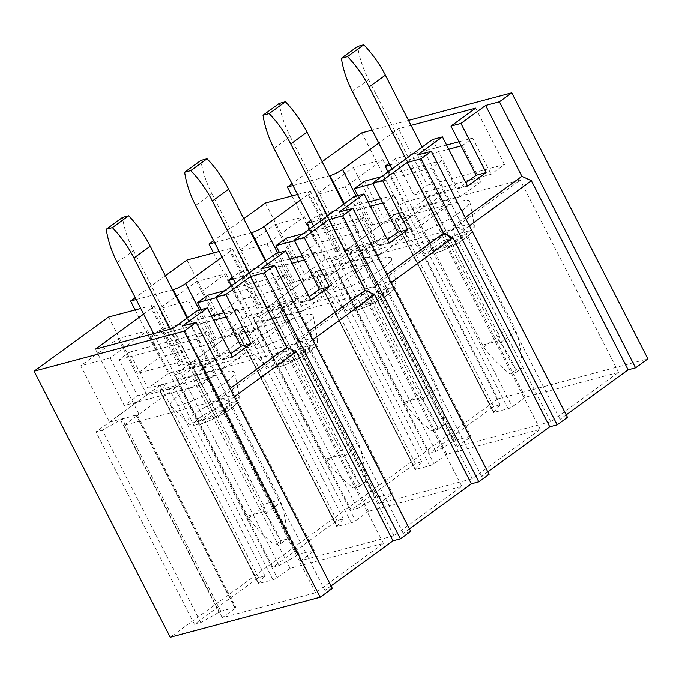 <?xml version="1.0" encoding="UTF-8"?>
<svg xmlns="http://www.w3.org/2000/svg" width="682" height="682" viewBox="0 0 682 682"><rect width="100%" height="100%" fill="white"/><g stroke="black" fill="none" stroke-linecap="round" stroke-linejoin="round"><path stroke-width="0.51" stroke-dasharray="3.41 2.56" d="M489.088 474.365L481.663 476.343L487.818 471.876M410.709 531.363L403.292 533.35L409.439 528.874M332.339 588.37L324.913 590.356L331.06 585.881M361.801 132.862L497.937 398.885L170.236 637.227M497.937 398.885L647.9 358.86M567.467 417.358L560.041 419.336L566.188 414.869M525.259 397.274L512.301 406.702A3.308 0.605 152.9 0 1 508.124 408.765L493.521 412.525L500.077 404.852L493.708 406.549L429.532 453.232L435.892 451.535L455.891 440.231L470.06 436.446A3.308 0.605 152.9 0 1 470.947 436.437A3.308 0.605 152.9 0 1 470.128 437.375L457.375 446.65L550.706 421.74L618.591 372.363L525.259 397.274L426.855 204.984L413.897 214.412A3.308 0.605 152.9 0 1 409.72 216.475L395.117 220.235L401.672 212.562L395.313 214.259L331.128 260.942L337.488 259.237L357.496 247.933L371.664 244.147A3.308 0.605 152.9 0 1 372.543 244.139A3.308 0.605 152.9 0 1 371.724 245.085L358.971 254.36L452.302 229.442L520.187 180.074L426.855 204.984M446.881 454.28L433.923 463.709A3.308 0.605 152.9 0 1 429.745 465.772L415.142 469.531L421.698 461.859L415.338 463.555L351.153 510.238L357.513 508.533L377.521 497.229L391.69 493.453A3.308 0.605 152.9 0 1 392.568 493.436A3.308 0.605 152.9 0 1 391.749 494.382L378.996 503.657L472.328 478.747L540.212 429.37L446.881 454.28L348.476 261.99L335.518 271.41A3.308 0.605 152.9 0 1 331.341 273.473L316.738 277.242L323.294 269.56L316.934 271.265L252.749 317.94L259.117 316.243L279.117 304.939L293.286 301.154A3.308 0.605 152.9 0 1 294.172 301.146A3.308 0.605 152.9 0 1 293.345 302.083L280.592 311.359L373.924 286.449L441.808 237.08L348.476 261.99M368.502 511.287L355.544 520.716A3.308 0.605 152.9 0 1 351.366 522.77L336.763 526.538L343.319 518.857L336.959 520.562L272.774 567.236L279.134 565.54L299.142 554.236L313.311 550.451A3.308 0.605 152.9 0 1 314.197 550.442A3.308 0.605 152.9 0 1 313.37 551.38L300.617 560.655L393.949 535.745L461.833 486.377L368.502 511.287L270.106 318.988L257.14 328.417A3.308 0.605 152.9 0 1 252.962 330.48L238.368 334.24L244.923 326.567L238.555 328.264L174.37 374.947L180.739 373.25L200.738 361.946L214.907 358.161A3.308 0.605 152.9 0 1 215.793 358.152A3.308 0.605 152.9 0 1 214.975 359.09L202.222 368.365L295.545 343.455L363.429 294.078L270.106 318.988M290.131 568.294L277.165 577.714A3.308 0.605 152.9 0 1 272.988 579.777L258.384 583.536L264.94 575.864L258.58 577.56L194.396 624.243L200.764 622.547L220.763 611.243L234.932 607.457A3.308 0.605 152.9 0 1 235.819 607.449A3.308 0.605 152.9 0 1 235 608.387L222.238 617.662L315.57 592.752L383.455 543.375L290.131 568.294L191.727 375.995L178.769 385.424A3.308 0.605 152.9 0 1 174.592 387.487L159.989 391.246L166.544 383.574L160.176 385.27L96 431.953L102.36 430.248L122.359 418.944L136.528 415.168A3.308 0.605 152.9 0 1 137.414 415.159A3.308 0.605 152.9 0 1 136.596 416.097L123.843 425.372L217.174 400.462L285.059 351.085L191.727 375.995M165.359 275.733L135.232 297.642M186.945 260.03L215.802 316.422L237.813 300.412L280.447 289.032L265.937 260.686M213.517 252.937L237.813 300.412M243.738 218.726L213.611 240.644M265.324 203.031L294.181 259.416L316.184 243.406L358.826 232.025A9.915 1.824 -27.1 0 0 371.358 225.836L372.798 224.796L450.009 204.182L412.772 231.266L335.561 251.871L337.002 250.823A9.915 1.824 -27.1 0 0 339.466 248.009A9.915 1.824 -27.1 0 0 336.814 248.035L294.181 259.416M291.896 195.939L316.184 243.406M322.117 161.719L291.99 183.637M108.566 317.036L137.423 373.421L159.435 357.419L202.068 346.038L187.567 317.684M135.138 309.943L159.435 357.419M408.509 120.39L372.133 130.1M292.953 185.521L329.329 175.811M300.395 200.073L308.145 194.438A9.915 1.824 -27.1 0 0 310.608 191.625A9.915 1.824 -27.1 0 0 307.957 191.651L297.514 194.438M469.421 225.759L463.266 230.226L453.794 225.853L465.218 217.549M417.546 155.01L453.794 225.853M432.465 139.563L457.622 188.726L465.883 182.716M467.588 186.067L457.622 188.726M460.29 196.706L383.079 217.311L403.65 202.349L480.861 181.736L460.29 196.706L441.8 160.56L381.468 176.664M412.295 208.564L428.543 196.748L445.303 192.273L429.046 204.097L412.295 208.564L433.743 250.499L450.504 246.023L429.046 204.097M450.504 246.023L466.752 234.207L445.303 192.273M433.743 250.499L450.001 238.674L428.543 196.748M450.001 238.674L466.752 234.207M447.213 220.124A36.018 6.624 -27.1 0 0 469.855 201.659A36.018 6.624 -27.1 0 0 428.134 215.324A36.018 6.624 -27.1 0 0 405.816 234.429A36.018 6.624 -27.1 0 0 447.213 220.124M344.708 251.155L374.196 243.286L411.638 216.058L382.15 223.926L344.708 251.155L315.86 194.771L345.339 186.902L382.781 159.673L353.293 167.542L315.86 194.771M618.591 372.363L520.187 180.074M550.706 421.74L452.302 229.442M457.375 446.65L358.971 254.36M435.892 451.535L337.488 259.237M429.532 453.232L331.128 260.942M493.708 406.549L395.313 214.259M500.077 404.852L401.672 212.562M374.196 243.286L345.339 186.902M411.638 216.058L382.781 159.673M382.15 223.926L353.293 167.542M560.041 419.336L463.266 230.226M391.042 282.757L384.895 287.233L375.424 282.86L386.839 274.556M339.167 212.017L375.424 282.86M354.086 196.569L379.243 245.725L387.504 239.723M389.217 243.065L379.243 245.725M381.911 253.704L304.709 274.317L325.28 259.356L402.491 238.743L381.911 253.704L363.421 217.558L303.089 233.662M333.916 265.571L350.164 253.755L366.925 249.28L350.667 261.095L333.916 265.571L355.373 307.497L372.125 303.03L350.667 261.095M372.125 303.03L388.382 291.205L366.925 249.28M355.373 307.497L371.622 295.681L350.164 253.755M371.622 295.681L388.382 291.205M368.834 277.131A36.018 6.624 -27.1 0 0 391.477 258.657A36.018 6.624 -27.1 0 0 349.755 272.323A36.018 6.624 -27.1 0 0 327.437 291.427A36.018 6.624 -27.1 0 0 368.834 277.131M266.33 308.162L295.817 300.293L333.259 273.064L303.771 280.933L266.33 308.162L237.481 251.777L266.96 243.9L304.402 216.671L274.923 224.54L237.481 251.777M540.212 429.37L441.808 237.08M472.328 478.747L373.924 286.449M378.996 503.657L280.592 311.359M357.513 508.533L259.117 316.243M351.153 510.238L252.749 317.94M415.338 463.555L316.934 271.265M421.698 461.859L323.294 269.56M295.817 300.293L266.96 243.9M333.259 273.064L304.402 216.671M303.771 280.933L274.923 224.54M481.663 476.343L384.895 287.233M312.663 339.764L306.516 344.24L297.045 339.866L308.46 331.554M260.788 269.015L297.045 339.866M275.716 253.576L300.864 302.731L309.125 296.73M310.839 300.071L300.864 302.731M303.541 310.711L226.33 331.316L246.901 316.354L324.112 295.749L303.541 310.711L285.042 274.565L224.71 290.668M255.537 322.577L271.786 310.753L288.546 306.286L272.297 318.102L255.537 322.577L276.994 364.503L293.746 360.028L272.297 318.102M293.746 360.028L310.003 348.212L288.546 306.286M276.994 364.503L293.243 352.688L271.786 310.753M293.243 352.688L310.003 348.212M290.455 334.137A36.018 6.624 -27.1 0 0 313.098 315.664A36.018 6.624 -27.1 0 0 271.376 329.329A36.018 6.624 -27.1 0 0 249.058 348.434A36.018 6.624 -27.1 0 0 290.455 334.137M187.959 365.168L217.439 357.291L254.88 330.062L225.392 337.931L187.959 365.168L159.102 308.776L188.59 300.907L226.023 273.678L196.544 281.547L159.102 308.776M461.833 486.377L363.429 294.078M393.949 535.745L295.545 343.455M300.617 560.655L202.222 368.365M279.134 565.54L180.739 373.25M272.774 567.236L174.37 374.947M336.959 520.562L238.555 328.264M343.319 518.857L244.923 326.567M217.439 357.291L188.59 300.907M254.88 330.062L226.023 273.678M225.392 337.931L196.544 281.547M403.292 533.35L306.516 344.24M234.284 396.771L228.138 401.238L218.666 396.864L230.09 388.561M182.418 326.022L218.666 396.864M197.337 310.583L222.494 359.738L230.746 353.728M232.46 357.078L222.494 359.738M225.162 367.717L147.951 388.322L168.522 373.361L245.733 352.756L225.162 367.717L206.663 331.571L129.452 352.176L147.951 388.322M177.158 379.584L193.415 367.76L210.167 363.284L193.918 375.109L177.158 379.584L198.615 421.51L215.376 417.034L193.918 375.109M215.376 417.034L231.624 405.219L210.167 363.284M198.615 421.51L214.864 409.686L193.415 367.76M214.864 409.686L231.624 405.219M212.076 391.136A36.018 6.624 -27.1 0 0 234.719 372.67A36.018 6.624 -27.1 0 0 192.997 386.336A36.018 6.624 -27.1 0 0 170.679 405.44A36.018 6.624 -27.1 0 0 212.076 391.136M109.58 422.167L139.06 414.298L176.502 387.069L147.022 394.938L109.58 422.167L80.723 365.782L110.211 357.914L147.653 330.685L118.165 338.553L80.723 365.782M383.455 543.375L285.059 351.085M315.57 592.752L217.174 400.462M222.238 617.662L123.843 425.372M200.764 622.547L102.36 430.248M194.396 624.243L96 431.953M258.58 577.56L160.176 385.27M264.94 575.864L166.544 383.574M139.06 414.298L110.211 357.914M176.502 387.069L147.653 330.685M147.022 394.938L118.165 338.553M324.913 590.356L228.138 401.238M280.447 289.032A9.915 1.824 152.9 0 0 292.979 282.842L294.419 281.794L371.63 261.189L334.393 288.264L257.191 308.878L258.623 307.829L229.774 251.445A9.915 1.824 -27.1 0 0 232.238 248.623A9.915 1.824 -27.1 0 0 229.578 248.649L219.135 251.445M229.578 248.649L258.435 305.042L215.802 316.422M258.435 305.042A9.915 1.824 152.9 0 1 261.087 305.016A9.915 1.824 152.9 0 1 258.623 307.829M214.574 242.528L250.95 232.818M202.068 346.038A9.915 1.824 152.9 0 0 214.6 339.849L216.041 338.801L293.251 318.187L256.023 345.271L178.812 365.884L180.253 364.836L151.395 308.443A9.915 1.824 -27.1 0 0 153.859 305.63A9.915 1.824 -27.1 0 0 151.199 305.655L140.756 308.443M151.199 305.655L180.057 362.04L137.423 373.421M180.057 362.04A9.915 1.824 152.9 0 1 182.708 362.014A9.915 1.824 152.9 0 1 180.253 364.836M136.195 299.526L172.572 289.816M256.023 345.271L237.524 309.125L223.867 312.774M211.48 316.081L160.313 329.738L178.812 365.884M216.143 297.693L274.761 282.05L293.251 318.187M201.088 309.577L216.041 338.801M334.393 288.264L315.902 252.118L302.237 255.767M289.859 259.075L238.691 272.732L257.191 308.878M294.522 240.686L353.131 225.043L371.63 261.189M279.467 252.57L294.419 281.794M160.313 329.738L150.031 337.215L213.611 320.242M225.998 316.942L227.234 316.61L245.733 352.756M150.031 337.215L168.522 373.361M207.831 295.178L226.33 331.316M233.201 278.929L291.99 263.243M304.368 259.936L305.613 259.603L324.112 295.749M231.3 285.877L246.901 316.354M286.21 238.171L304.709 274.317M311.58 221.931L370.369 206.237M382.747 202.929L383.992 202.597L402.491 238.743M309.679 228.871L325.28 259.356M364.589 181.165L383.079 217.311M389.959 164.925L448.739 149.23M461.126 145.922L462.37 145.598L480.861 181.736M388.058 171.864L403.65 202.349M412.772 231.266L394.273 195.12L380.616 198.76M368.237 202.068L317.07 215.725L335.561 251.871M372.901 183.68L431.51 168.036L450.009 204.182M357.845 195.572L372.798 224.796M229.774 251.445L222.025 257.08M151.395 308.443L143.646 314.087M411.076 125.386L398.459 128.753L378.774 143.075M206.663 331.571L196.382 339.048L214.873 375.194L201.505 384.921L124.295 405.526L95.437 349.141M214.873 375.194L137.67 395.807L124.295 405.526M196.382 339.048L119.171 359.661L137.67 395.807M441.8 160.56L431.51 168.036M446.608 145.061L395.441 158.727L389.132 163.313M458.995 141.762L472.652 138.114L462.37 145.598M394.273 195.12L383.992 202.597M317.07 215.725L310.753 220.32M427.316 185.146L504.518 164.532L491.151 174.26L413.94 194.864L427.316 185.146L398.459 128.753M395.441 158.727L413.94 194.864M472.652 138.114L491.151 174.26M315.902 252.118L305.613 259.603M238.691 272.732L232.383 277.318M363.421 217.558L353.131 225.043M237.524 309.125L227.234 316.61M285.042 274.565L274.761 282.05M129.452 352.176L119.171 359.661M475.669 108.148L504.518 164.532M172.648 328.536L201.505 384.921M352.364 91.456L368.612 79.641A84.099 53.69 54 0 1 357.641 46.41M405.909 158.88L500.409 342.654C507.758 352.551 513.026 362.466 516.189 372.372L510.042 374.017C499.846 365.978 491.049 357.01 483.649 347.121L392.031 168.974M368.612 79.641L499.233 335.791C503.273 348.127 508.857 359.423 516.001 369.678L510.042 374.017M498.943 340.693L482.191 345.16M422.158 147.065L515.2 328.869L498.44 333.345M516.189 372.372L522.156 368.033C522.037 355.902 519.982 343.668 515.993 331.316L515.2 328.869M522.156 368.033L516.001 369.678M273.985 148.463L290.234 136.639A84.099 53.69 54 0 1 279.262 103.417M327.531 215.887L422.03 399.652C429.387 409.558 434.647 419.464 437.818 429.379L431.663 431.024C421.467 422.985 412.67 414.017 405.27 404.128L313.652 225.981M290.234 136.639L420.862 392.789C424.895 405.125 430.478 416.429 437.631 426.685L431.663 431.024M420.572 397.691L403.812 402.167M343.788 204.063L436.821 385.876L420.061 390.343M437.818 429.379L443.777 425.039C443.658 412.908 441.604 400.666 437.614 388.322L436.821 385.876M443.777 425.039L437.631 426.685M195.606 205.461L211.863 193.645A84.099 53.69 54 0 1 200.883 160.423M249.16 272.885L343.651 456.659C351.008 466.565 356.268 476.471 359.44 486.385L353.285 488.022C343.089 479.983 334.291 471.023 326.9 461.134L235.273 282.987M211.863 193.645L342.483 449.796C346.516 462.132 352.108 473.427 359.252 483.683L353.285 488.022M342.193 454.698L325.433 459.174M265.409 261.07L358.442 442.874L341.691 447.349M359.44 486.385L365.407 482.046C365.279 469.915 363.225 457.673 359.235 445.32L358.442 442.874M365.407 482.046L359.252 483.683M117.236 262.468L133.484 250.652A84.099 53.69 54 0 1 122.513 217.43M170.389 329.133L265.281 513.665C272.63 523.563 277.889 533.477 281.061 543.392L274.906 545.029C264.71 536.99 255.921 528.03 248.521 518.132L153.638 333.609M133.484 250.652L264.105 506.803C268.137 519.138 273.729 530.434 280.873 540.69L274.906 545.029M263.815 511.705L247.063 516.172M187.03 318.076L280.072 499.88L263.312 504.356M281.061 543.392L287.028 539.053C286.909 526.922 284.854 514.68 280.865 502.327L280.072 499.88M287.028 539.053L280.873 540.69M371.358 225.836L356.106 196.032M358.826 232.025L344.316 203.679M307.957 191.651L336.814 248.035M337.002 250.823L308.145 194.438M444.161 240.772A22.983 4.228 152.9 0 1 469.881 231.283A22.983 4.228 152.9 0 1 456.335 243.841A22.983 4.228 152.9 0 1 430.615 253.32A22.983 4.228 152.9 0 1 444.161 240.772M440.333 236.16A29.335 5.396 152.9 0 1 474.314 225.026A29.335 5.396 152.9 0 1 455.874 240.073A29.335 5.396 152.9 0 1 422.158 251.718A29.335 5.396 152.9 0 1 440.333 236.16M470.128 437.375L371.724 245.085M371.664 244.147L470.06 436.446M455.891 440.231L357.496 247.933M355.629 248.76L454.024 441.049M493.606 412.312L395.21 220.022M395.645 220.226L494.049 412.525M508.124 408.765L409.72 216.475M413.897 214.412L512.301 406.702M365.782 297.778A22.983 4.228 152.9 0 1 391.502 288.29A22.983 4.228 152.9 0 1 377.956 300.839A22.983 4.228 152.9 0 1 352.244 310.327A22.983 4.228 152.9 0 1 365.782 297.778M361.954 293.158A29.335 5.396 152.9 0 1 395.935 282.033A29.335 5.396 152.9 0 1 377.496 297.079A29.335 5.396 152.9 0 1 343.779 308.724A29.335 5.396 152.9 0 1 361.954 293.158M391.749 494.382L293.345 302.083M293.286 301.154L391.69 493.453M377.521 497.229L279.117 304.939M277.25 305.766L375.654 498.056M415.236 469.318L316.832 277.02M317.275 277.233L415.67 469.523M429.745 465.772L331.341 273.473M335.518 271.41L433.923 463.709M287.403 354.776A22.983 4.228 152.9 0 1 313.123 345.288A22.983 4.228 152.9 0 1 299.586 357.845A22.983 4.228 152.9 0 1 273.866 367.334A22.983 4.228 152.9 0 1 287.403 354.776M283.584 350.164A29.335 5.396 152.9 0 1 317.565 339.031A29.335 5.396 152.9 0 1 299.117 354.077A29.335 5.396 152.9 0 1 265.4 365.723A29.335 5.396 152.9 0 1 283.584 350.164M313.37 551.38L214.975 359.09M214.907 358.161L313.311 550.451M299.142 554.236L200.738 361.946M198.871 362.764L297.275 555.063M336.857 526.316L238.453 334.027M238.896 334.24L337.3 526.53M351.366 522.77L252.962 330.48M257.14 328.417L355.544 520.716M209.033 411.783A22.983 4.228 152.9 0 1 234.744 402.295A22.983 4.228 152.9 0 1 221.207 414.852A22.983 4.228 152.9 0 1 195.487 424.34A22.983 4.228 152.9 0 1 209.033 411.783M205.205 407.171A29.335 5.396 152.9 0 1 239.186 396.037A29.335 5.396 152.9 0 1 220.746 411.084A29.335 5.396 152.9 0 1 187.021 422.729A29.335 5.396 152.9 0 1 205.205 407.171M235 608.387L136.596 416.097M136.528 415.168L234.932 607.457M220.763 611.243L122.359 418.944M120.492 419.771L218.896 612.069M258.478 583.323L160.074 391.033M160.517 391.238L258.921 583.536M272.988 579.777L174.592 387.487M178.769 385.424L277.165 577.714M292.979 282.842L277.727 253.039M214.6 339.849L199.349 310.046M483.649 347.121L499.233 335.791M500.409 342.654L515.993 331.316M405.27 404.128L420.862 392.789M422.03 399.652L437.614 388.322M326.9 461.134L342.483 449.796M343.651 456.659L359.235 445.32M248.521 518.132L264.105 506.803M265.281 513.665L280.865 502.327M339.466 248.009L310.608 191.625M469.855 201.659L474.314 225.026C474.263 228.444 473.973 230.209 473.461 230.337L470.026 234.608C466.846 237.507 462.37 240.576 456.608 243.815C448.398 248.376 440.998 251.564 434.408 253.38L428.995 254.25C427.307 254.71 425.022 253.857 422.158 251.718L405.816 234.429M372.543 244.139L470.947 436.437M395.117 220.235L493.521 412.525M391.477 258.657L395.935 282.033C395.884 285.443 395.603 287.216 395.091 287.335L391.647 291.606C388.467 294.513 384 297.582 378.237 300.822C370.019 305.374 362.619 308.571 356.038 310.387L350.616 311.256C348.928 311.708 346.652 310.864 343.779 308.724L327.437 291.427M294.172 301.146L392.568 493.436M316.738 277.242L415.142 469.531M313.098 315.664L317.565 339.031C317.497 345.561 316.405 344.095 315.621 346.055L313.268 348.613C310.088 351.52 305.621 354.589 299.858 357.828C291.649 362.381 284.249 365.569 277.659 367.393L272.246 368.263C270.549 368.715 268.273 367.871 265.4 365.723L249.058 348.434M215.793 358.152L314.197 550.442M238.368 334.24L336.763 526.538M234.719 372.67L239.186 396.037C239.126 399.456 238.845 401.221 238.333 401.348L234.898 405.62C231.718 408.518 227.242 411.587 221.48 414.827C213.27 419.387 205.87 422.576 199.28 424.4L193.867 425.261C192.179 425.721 189.894 424.877 187.021 422.729L170.679 405.44M137.414 415.159L235.819 607.449M159.989 391.246L258.384 583.536M261.087 305.016L232.238 248.623M182.708 362.014L153.859 305.63"/><path stroke-width="1.02" d="M511.764 92.829L647.9 358.86L635.556 367.837L499.42 101.806L511.764 92.829L408.509 120.39M431.331 151.327L421.05 158.812L557.177 424.843L567.467 417.358L431.331 151.327L417.546 155.01L442.439 136.903L467.588 186.067L486.104 172.597L460.947 123.442L485.635 105.488L521.892 176.331L531.363 180.704L469.421 225.759M478.807 481.842L342.671 215.81L352.952 208.334L489.088 474.365L478.807 481.842L471.381 483.828L374.606 294.709L312.663 339.764M410.709 531.363L400.428 538.848L264.292 272.817L274.582 265.341L410.709 531.363M320.199 597.202L332.339 588.37L196.203 322.339L184.063 331.171L34.1 371.196L170.236 637.227L320.199 597.202L184.063 331.171M487.818 471.876L549.76 426.821L557.177 424.843M409.439 528.874L471.381 483.828M331.06 585.881L393.002 540.826L400.428 538.848M566.188 414.869L628.131 369.815L635.556 367.837M219.135 251.445L186.945 260.03L165.359 275.733M135.232 297.642L130.577 301.026L135.138 309.943M213.611 240.644L208.956 244.028L213.517 252.937M297.514 194.438L265.324 203.031L243.738 218.726M291.99 183.637L287.335 187.021L291.896 195.939M372.133 130.1L361.801 132.862L322.117 161.719M140.756 308.443L108.566 317.036L34.1 371.196M329.329 175.811L329.969 175.641A9.915 1.824 -27.1 0 0 342.5 169.451L378.774 143.075M287.335 187.021L292.953 185.521M521.892 176.331L465.218 217.549M442.439 136.903L432.465 139.563L372.602 183.108L382.576 180.449L407.725 229.604L389.217 243.065L364.06 193.91L339.167 212.017L352.952 208.334M465.883 182.716L476.138 175.257L486.104 172.597M411.076 125.386L475.669 108.148L450.981 126.102L460.947 123.442M450.981 126.102L476.138 175.257M628.131 369.815L531.363 180.704M485.635 105.488L499.42 101.806M382.576 180.449L407.256 162.487L443.513 233.338L452.984 237.711L391.042 282.757M443.513 233.338L386.839 274.556M364.06 193.91L354.086 196.569L294.223 240.107L304.198 237.447L329.355 286.611L310.839 300.071L285.681 250.916L260.788 269.015L274.582 265.341M387.504 239.723L397.759 232.264L407.725 229.604M372.602 183.108L397.759 232.264M549.76 426.821L452.984 237.711M407.256 162.487L421.05 158.812M304.198 237.447L328.886 219.493L365.134 290.336L374.606 294.709M365.134 290.336L308.46 331.554M285.681 250.916L275.716 253.576L215.853 297.113L225.819 294.454L250.976 343.609L232.46 357.078L207.302 307.914L182.418 326.022L196.203 322.339M309.125 296.73L319.381 289.27L329.355 286.611M294.223 240.107L319.381 289.27M328.886 219.493L342.671 215.81M225.819 294.454L250.507 276.5L286.755 347.343L296.227 351.716L234.284 396.771M286.755 347.343L230.09 388.561M207.302 307.914L197.337 310.583L172.648 328.536L95.437 349.141L143.646 314.087M230.746 353.728L241.002 346.268L250.976 343.609M215.853 297.113L241.002 346.268M393.002 540.826L296.227 351.716M250.507 276.5L264.292 272.817M250.95 232.818L251.59 232.647A9.915 1.824 -27.1 0 0 264.13 226.458L300.395 200.073M208.956 244.028L214.574 242.528M172.572 289.816L173.211 289.645A9.915 1.824 -27.1 0 0 185.751 283.465L222.025 257.08M130.577 301.026L136.195 299.526M223.867 312.774L211.48 316.081M224.71 290.668L207.831 295.178L197.55 302.655L216.143 297.693M197.55 302.655L201.088 309.577M302.237 255.767L289.859 259.075M303.089 233.662L286.21 238.171L275.92 245.648L294.522 240.686M275.92 245.648L279.467 252.57M213.611 320.242L225.998 316.942M232.383 277.318L228.402 280.208L233.201 278.929M291.99 263.243L304.368 259.936M228.402 280.208L231.3 285.877M310.753 220.32L306.781 223.21L311.58 221.931M370.369 206.237L382.747 202.929M306.781 223.21L309.679 228.871M381.468 176.664L364.589 181.165L354.299 188.65L372.901 183.68M389.132 163.313L385.16 166.203L389.959 164.925M448.739 149.23L461.126 145.922M385.16 166.203L388.058 171.864M380.616 198.76L368.237 202.068M354.299 188.65L357.845 195.572M458.995 141.762L446.608 145.061M392.031 168.974L352.364 91.456A84.099 53.69 54 0 1 341.392 58.234L357.641 46.41L363.787 44.773L347.539 56.589L341.392 58.234M347.539 56.589A84.099 53.69 -126 0 1 369.115 86.981L405.909 158.88M369.115 86.981L385.373 75.165A84.099 53.69 -126 0 0 363.787 44.773M385.373 75.165L422.158 147.065M313.652 225.981L273.985 148.463A84.099 53.69 54 0 1 263.013 115.241L279.262 103.417L285.417 101.78L269.16 113.596L263.013 115.241M269.16 113.596A84.099 53.69 -126 0 1 290.745 143.987L327.531 215.887M290.745 143.987L306.994 132.172A84.099 53.69 -126 0 0 285.417 101.78M306.994 132.172L343.788 204.063M235.273 282.987L195.606 205.461A84.099 53.69 54 0 1 184.634 172.239L200.883 160.423L207.038 158.778L190.79 170.602L184.634 172.239M190.79 170.602A84.099 53.69 -126 0 1 212.366 200.994L249.16 272.885M212.366 200.994L228.615 189.17A84.099 53.69 -126 0 0 207.038 158.778M228.615 189.17L265.409 261.07M153.638 333.609L117.236 262.468A84.099 53.69 54 0 1 106.256 229.246L122.513 217.43L128.659 215.785L112.411 227.6L106.256 229.246M112.411 227.6A84.099 53.69 -126 0 1 133.987 258.001L170.389 329.133M133.987 258.001L150.236 246.176A84.099 53.69 -126 0 0 128.659 215.785M150.236 246.176L187.03 318.076M356.106 196.032L342.5 169.451M344.316 203.679L329.969 175.641M277.727 253.039L264.13 226.458M265.937 260.686L251.59 232.647M199.349 310.046L185.751 283.465M187.567 317.684L173.211 289.645"/></g></svg>
